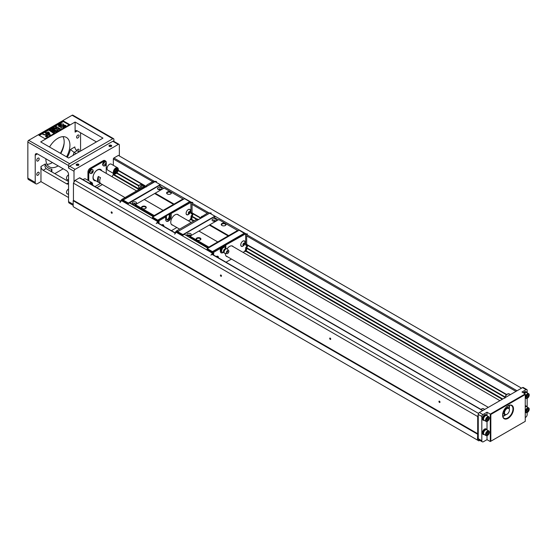 <?xml version="1.0" encoding="UTF-8"?>
<svg xmlns="http://www.w3.org/2000/svg" width="557" height="557" viewBox="0 0 557 557"><rect width="100%" height="100%" fill="white"/><g stroke="black" fill="none" stroke-linecap="round" stroke-linejoin="round"><path stroke-width="0.84" d="M157.923 222.897L157.833 220.078L189.735 201.662L184.548 198.661L152.639 217.084L152.367 217.871L157.561 220.864L152.367 217.557M183.344 199.357L182.975 198.94L174.056 204.085L154.212 215.545L153.843 216.388M129.454 202.936L159.03 185.634L163.674 188.315M135.379 204.085A0.968 0.557 0 0 0 135.414 203.932A0.968 0.557 0 0 0 135.135 203.535A0.968 0.557 0 0 0 134.084 203.416A0.968 0.557 0 0 0 133.485 203.932A0.968 0.557 0 0 0 133.527 204.085M160.507 189.582A0.968 0.557 0 0 0 160.548 189.422A0.968 0.557 0 0 0 160.263 189.025A0.968 0.557 0 0 0 159.211 188.907A0.968 0.557 0 0 0 158.613 189.422A0.968 0.557 0 0 0 158.654 189.582M145.419 208.534A2.012 1.163 0 0 0 145.885 207.796A2.012 1.163 0 0 0 145.293 206.974A2.012 1.163 0 0 0 143.107 206.724A2.012 1.163 0 0 0 141.868 207.796A2.012 1.163 0 0 0 142.327 208.534M170.546 194.024A2.012 1.163 0 0 0 171.013 193.286A2.012 1.163 0 0 0 170.421 192.464A2.012 1.163 0 0 0 168.235 192.214A2.012 1.163 0 0 0 166.996 193.286A2.012 1.163 0 0 0 167.462 194.024M135.95 202.114A2.124 1.225 180 0 1 135.95 203.848A2.124 1.225 180 0 1 132.949 203.848A2.124 1.225 180 0 1 132.949 202.114A2.124 1.225 180 0 1 135.95 202.114M161.084 187.612A2.124 1.225 180 0 1 161.084 189.345A2.124 1.225 180 0 1 158.077 189.345A2.124 1.225 180 0 1 158.077 187.612A2.124 1.225 180 0 1 161.084 187.612M145.565 206.501A2.395 1.386 180 0 1 145.565 208.457A2.395 1.386 180 0 1 142.181 208.457A2.395 1.386 180 0 1 142.181 206.501A2.395 1.386 180 0 1 145.565 206.501M170.7 191.991A2.395 1.386 180 0 1 170.7 193.947A2.395 1.386 180 0 1 167.309 193.947A2.395 1.386 180 0 1 167.309 191.991A2.395 1.386 180 0 1 170.7 191.991M182.975 198.94L164.127 188.057L135.365 204.663L134.996 205.825L129.537 202.671M154.212 215.545L135.365 204.663M153.843 216.186L134.996 205.303M163.117 210.407L144.27 199.524M163.403 210.553L144.555 199.671M173.784 204.558L154.937 193.683M174.056 204.085L155.208 193.209M191.267 202.637L190.94 202.288M191.267 202.288L192.854 202.449L191.601 202.832M155.361 181.812L191.323 202.261M159.824 185.397L160.507 185.098L160.235 184.625L128.333 203.047L128.061 203.834L129.537 202.887M122.867 200.617L121.503 200.68L157.777 221.623L156.252 223.58L157.833 222.236L157.777 221.623M157.833 221.595L157.534 221.233M157.923 220.864L157.534 221.038M129.537 202.985L153.3 216.701M160.235 184.625L155.048 181.631L122.986 200.144L122.867 200.84L128.061 203.834M155.041 181.317L156.573 181.505M121.503 200.68L119.971 202.637M159.908 185.446L159.225 185.746M139.891 188.997L138.832 187.688A1.817 1.051 -60 0 1 139.006 185.746A1.817 1.051 -60 0 1 140.601 184.618L142.578 184.931A2.548 1.469 -60 0 1 142.766 184.98L143.95 186.149M139.925 188.969A2.548 1.469 -60 0 1 140.461 186.296A2.548 1.469 -60 0 1 142.578 184.931M140.796 188.468A2.319 1.337 -60 0 1 141.875 186.261A2.319 1.337 -60 0 1 143.581 185.711L145.419 185.961L143.219 187.639M141.861 188.05L144.193 185.857M142.773 186.985L143.205 187.236M144.674 186.86A2.701 1.56 120 0 0 143.622 187.869M146.352 186.95L145.419 185.961M146.164 186.762A2.701 1.56 120 0 0 144.764 186.811M147.097 186.219L154.693 181.519L153.76 180.983L147.208 184.771L146.442 185.53L146.442 186.602M120.82 201.474L120.82 200.506L122.025 199.309L122.951 199.845L143.657 187.89L143.003 187.514L141.687 187.953L122.025 199.309M145.774 186.985A2.319 1.337 120 0 0 144.723 187.152A2.319 1.337 120 0 0 143.671 188.203L143.657 187.89M147.097 185.906L146.442 185.53M120.82 200.506L122.686 200.297L122.686 200.722M122.686 200.297L122.951 199.845M128.333 203.047L123.139 200.054L122.867 200.527L128.061 203.521M169.224 214.132L169.224 216.339L169.878 216.722L169.878 214.194L190.856 202.4L189.93 201.864L166.056 215.963M166.654 219.555A2.437 1.406 120 0 0 169.224 216.339M157.903 221.498L157.903 222.132M158.091 220.356L152.639 217.084M158.954 223.489L159.114 220.725L165.673 216.938L166.439 216.186L165.777 215.803L158.188 220.189L158.675 223.336M171.563 224.617A5.988 3.46 120 0 0 171.911 224.68M187.284 214.724A3.091 1.782 -60 0 1 186.609 214.668M189.693 209.341A3.091 1.782 -60 0 1 190.076 209.892M186.658 214.522A2.938 1.692 -60 0 1 186.546 214.466A2.938 1.692 -60 0 1 186.289 214.25M189.164 209.265A2.938 1.692 -60 0 1 189.484 209.383A2.938 1.692 -60 0 1 189.582 209.453M163.09 224.701A3.091 1.782 -60 0 1 163.473 225.251M162.56 224.624A2.938 1.692 -60 0 1 162.881 224.743A2.938 1.692 -60 0 1 162.978 224.805M192.207 212.934A2.332 1.351 120 0 0 192.144 212.955L201.07 218.052L191.782 212.69M192.061 204.391L192.061 213.477A1.643 0.947 -60 0 1 192.896 214.285A1.643 0.947 -60 0 1 192.061 216.053L191.782 218.26L190.849 219.876L192.061 218.233M169.224 213.818L169.878 214.194M165.673 216.938L165.673 219.465A3.899 2.256 120 0 0 166.48 221.247A3.899 2.256 120 0 0 169.488 220.203A3.899 2.256 120 0 0 171.187 216.276L171.187 213.756M190.856 202.4L191.016 213.213A1.079 0.627 120 0 0 191.566 213.742A1.107 0.641 -60 0 1 192.13 214.285A1.107 0.641 -60 0 1 191.566 215.468A1.079 0.627 120 0 0 191.016 216.638L191.016 218.079L189.93 219.966L188.426 220.837M176.841 227.528L171.389 230.675M172.844 225.216A5.988 3.46 -60 0 1 171.995 224.951A5.988 3.46 -60 0 1 171.995 218.038A5.988 3.46 -60 0 1 177.982 214.577A5.988 3.46 -60 0 1 178.637 215.183M190.383 211.604A3.091 1.782 120 0 0 189.833 209.404A3.091 1.782 120 0 0 186.741 211.194A3.091 1.782 120 0 0 186.741 214.758A3.091 1.782 120 0 0 188.287 214.605A3.091 1.782 120 0 0 188.914 214.139M163.869 226.33A3.091 1.782 120 0 0 163.229 224.763A3.091 1.782 120 0 0 161.558 225M159.114 220.725L158.188 220.189M189.93 219.966L190.849 219.876M191.016 202.497L191.782 202.936M158.954 221.895L158.675 222.368M191.016 218.079L191.782 218.26M166.348 221.164A3.899 2.256 120 0 0 169.3 219.952A3.899 2.256 120 0 0 170.915 216.123L170.915 213.596M166.439 216.186L166.439 218.706A2.437 1.406 120 0 0 166.94 219.82A2.437 1.406 120 0 0 168.813 219.173A2.437 1.406 120 0 0 169.878 216.722M163.765 226.274A3.446 3.446 0 0 0 163.577 225.481A2.938 1.692 120 0 0 163.09 224.861A2.938 1.692 120 0 0 161.6 225.021M189.199 211.792L188.524 213.039M189.826 212.844L189.088 213.596L188.482 213.366L189.345 211.646L189.958 211.876L189.826 212.844L189.115 212.44M189.088 213.596L188.496 213.247M190.181 210.121A2.938 1.692 120 0 0 189.693 209.502A2.938 1.692 120 0 0 186.755 211.2A2.938 1.692 120 0 0 186.755 214.591A2.938 1.692 120 0 0 187.535 214.703A3.446 3.446 0 0 0 190.181 210.121M188.343 212.955A1.253 0.724 -60 0 1 189.359 211.528A1.253 0.724 -60 0 1 190.09 212.28A1.253 0.724 -60 0 1 189.074 213.714A1.253 0.724 -60 0 1 188.343 212.955M244.446 233.467L239.176 230.201L207.274 248.624L207.002 249.411L212.189 252.405L212.558 252.182L213.31 254.876M237.971 230.897L237.602 230.48L228.683 235.625L208.84 247.085L208.471 247.928M207.928 248.241L184.165 234.212L213.665 217.174L218.309 219.855M190.007 235.625A0.968 0.557 0 0 0 190.048 235.472A0.968 0.557 0 0 0 189.763 235.075A0.968 0.557 0 0 0 188.712 234.957A0.968 0.557 0 0 0 188.113 235.472A0.968 0.557 0 0 0 188.155 235.625M215.134 221.122A0.968 0.557 0 0 0 215.176 220.962A0.968 0.557 0 0 0 214.891 220.565A0.968 0.557 0 0 0 213.839 220.447A0.968 0.557 0 0 0 213.247 220.962A0.968 0.557 0 0 0 213.282 221.122M200.047 240.074A2.012 1.163 0 0 0 200.513 239.336A2.012 1.163 0 0 0 199.921 238.514A2.012 1.163 0 0 0 197.735 238.264A2.012 1.163 0 0 0 196.496 239.336A2.012 1.163 0 0 0 196.962 240.074M225.181 225.564A2.012 1.163 0 0 0 225.641 224.826A2.012 1.163 0 0 0 225.056 224.005A2.012 1.163 0 0 0 222.863 223.754A2.012 1.163 0 0 0 221.623 224.826A2.012 1.163 0 0 0 222.09 225.564M190.585 233.655A2.124 1.225 180 0 1 190.585 235.388A2.124 1.225 180 0 1 187.577 235.388A2.124 1.225 180 0 1 187.577 233.655A2.124 1.225 180 0 1 190.585 233.655M215.712 219.152A2.124 1.225 180 0 1 215.712 220.885A2.124 1.225 180 0 1 212.704 220.885A2.124 1.225 180 0 1 212.704 219.152A2.124 1.225 180 0 1 215.712 219.152M200.2 238.041A2.395 1.386 180 0 1 200.2 239.997A2.395 1.386 180 0 1 196.809 239.997A2.395 1.386 180 0 1 196.809 238.041A2.395 1.386 180 0 1 200.2 238.041M225.327 223.531A2.395 1.386 180 0 1 225.327 225.488A2.395 1.386 180 0 1 221.937 225.488A2.395 1.386 180 0 1 221.937 223.531A2.395 1.386 180 0 1 225.327 223.531M237.602 230.48L218.755 219.597L189.993 236.203L189.624 237.366L184.165 234.212M208.84 247.085L189.993 236.203M208.471 247.726L189.624 236.843M217.745 241.947L198.898 231.064M218.031 242.093L199.183 231.211M228.412 236.098L209.564 225.223M228.683 235.625L209.843 224.75M245.024 233.675L247.538 234.024L246.291 234.406M209.975 213.345L246.006 233.829M214.459 216.938L215.141 216.638L214.863 216.165L182.961 234.588L182.689 235.374L184.165 234.427M177.502 232.22L176.186 232.255L212.461 253.198L210.936 255.155L212.516 253.609M212.551 252.418L212.147 252.704L212.461 253.198M212.551 252.405L212.189 252.405M209.676 213.108L177.774 231.594L177.502 232.38L182.689 235.374M209.731 212.885L211.256 213.073M176.186 232.255L174.654 234.205M214.536 216.986L213.853 217.286M182.961 234.588L177.613 231.684L177.502 232.067L182.689 235.061M209.676 213.171L214.863 216.165M175.448 233.014L175.448 232.046L177.321 231.837L198.285 219.75M177.321 231.837L177.321 232.325M209.585 213.227L201.725 217.759M175.448 232.046L176.653 230.849L196.322 219.493L197.631 219.054L198.285 219.43M176.653 230.849L177.579 231.385M209.321 213.059L208.395 212.523L201.836 216.624M201.836 216.311L201.07 217.07L201.07 218.142M201.725 217.446L201.07 217.07M243.834 243.332L243.151 244.579M227.138 252.293A0.641 0.369 -60 0 1 227.82 251.444A0.641 0.369 -60 0 1 227.138 252.293M243.715 245.136L243.11 244.906L243.235 243.931L243.973 243.186L244.586 243.416L243.715 245.136L243.124 244.788M244.453 244.384L243.743 243.98M226.309 252.774A1.817 1.051 120 0 0 226.908 253.679A1.817 1.051 120 0 0 228.502 252.551A1.817 1.051 120 0 0 228.676 250.608A1.817 1.051 120 0 0 227.235 250.81A1.817 1.051 120 0 0 226.309 252.774M242.97 244.495A1.253 0.724 -60 0 1 244.412 243.04A1.253 0.724 -60 0 1 244.161 244.941A1.253 0.724 -60 0 1 242.97 244.495M228.676 250.608L227.423 249.056A2.548 1.469 120 0 0 227.277 248.916A2.548 1.469 120 0 0 225.286 249.452A2.548 1.469 120 0 0 224.095 252.091A2.548 1.469 120 0 0 224.743 253.317A2.548 1.469 120 0 0 224.931 253.365L226.908 253.679M218.4 257.814A3.446 3.446 0 0 0 218.212 257.021A2.938 1.692 120 0 0 217.717 256.401A2.938 1.692 120 0 0 216.227 256.561M240.805 244.377A2.938 1.692 120 0 0 241.383 246.131A2.938 1.692 120 0 0 242.17 246.243A3.446 3.446 0 0 0 244.808 241.661A2.938 1.692 120 0 0 244.321 241.042A2.938 1.692 120 0 0 242.218 241.668A2.938 1.692 120 0 0 240.805 244.377M225.815 248.123L226.246 248.575A2.319 1.337 120 0 0 225.676 248.471A2.319 1.337 120 0 0 223.441 251.527A2.319 1.337 120 0 0 223.552 252.147L224.743 253.317M217.195 256.164A2.938 1.692 -60 0 1 217.508 256.283A2.938 1.692 -60 0 1 217.613 256.345M243.792 240.805A2.938 1.692 -60 0 1 244.112 240.923A2.938 1.692 -60 0 1 244.21 240.993M241.285 246.062A2.938 1.692 -60 0 1 241.174 246.006A2.938 1.692 -60 0 1 240.916 245.79M225.843 248.471L224.736 246.897L222.528 248.171L221.421 251.019L222.528 252.586L223.928 252.586M217.717 256.241A3.091 1.782 -60 0 1 218.1 256.791M241.912 246.264A3.091 1.782 -60 0 1 241.244 246.208M244.321 240.882A3.091 1.782 -60 0 1 244.704 241.432M222.528 252.586L221.108 251.284L221.15 249.049L222.744 247.071L224.736 246.897M221.421 251.019L220.99 250.761L221.108 251.284M222.828 247.023A2.701 1.56 -60 0 1 223.496 246.793A2.701 1.56 -60 0 1 223.51 246.793L223.517 246.793M222.528 248.171L222.09 247.921M221.15 249.049A2.701 1.56 -60 0 1 222.744 247.071M221.018 251.11L221.011 251.103A2.701 1.56 -60 0 1 221.011 251.103A2.701 1.56 -60 0 1 221.066 249.285A2.701 1.56 -60 0 1 221.108 249.16M218.497 257.87A3.091 1.782 120 0 0 217.864 256.304A3.091 1.782 120 0 0 216.186 256.54M245.01 243.144A3.091 1.782 120 0 0 244.46 240.944A3.091 1.782 120 0 0 241.369 242.734A3.091 1.782 120 0 0 241.369 246.298A3.091 1.782 120 0 0 242.915 246.145A3.091 1.782 120 0 0 243.548 245.679M246.688 235.931L246.688 245.017A1.643 0.947 -60 0 1 247.524 245.825A1.643 0.947 -60 0 1 246.688 247.593L246.417 249.801L245.484 251.416L246.688 249.773M246.417 234.476L245.651 234.037L245.651 244.753A1.079 0.627 120 0 0 246.201 245.282A1.107 0.641 -60 0 1 246.758 245.825A1.107 0.641 -60 0 1 246.201 247.009A1.079 0.627 120 0 0 245.651 248.178L245.651 249.62L246.417 249.801M220.976 252.704A3.899 2.256 120 0 0 222.515 252.579M225.543 247.726A3.899 2.256 120 0 0 225.543 247.663L225.543 245.136L245.484 233.94L244.558 233.404L223.851 245.358L224.506 245.734L224.506 246.765M213.582 255.029L213.749 252.265L220.3 248.478L220.3 251.005A3.899 2.256 120 0 0 221.108 252.787A3.899 2.256 120 0 0 223.301 252.446M225.808 248.109A3.899 2.256 120 0 0 225.822 247.816L225.822 245.296M220.3 248.478L221.066 247.726L221.066 249.285M245.651 249.62L244.558 251.506L245.484 251.416M213.582 253.435L213.31 253.908M246.835 244.474A2.332 1.351 120 0 0 246.772 244.495L506.689 394.502L246.417 244.231M225.543 245.136L224.506 245.734M223.246 246.842A2.319 1.337 120 0 0 222.132 246.981A2.319 1.337 120 0 0 221.066 248.053M213.749 252.265L212.816 251.729L220.412 247.343L221.066 247.726M212.816 251.729L212.551 253.003M212.551 254.438L212.551 253.769M244.558 251.506L243.061 252.377M231.468 259.068L226.017 262.215M223.851 245.358L223.851 246.723M223.851 245.672L220.683 247.503M244.641 233.453L244.363 233.202L212.461 251.618L207.274 248.624M212.725 251.896L212.461 251.618L212.189 252.091L207.002 249.097M227.472 256.756A5.988 3.46 -60 0 1 226.622 256.492A5.988 3.46 -60 0 1 225.39 253.442M227.117 248.798A5.988 3.46 -60 0 1 232.61 246.117A5.988 3.46 -60 0 1 233.265 246.723M226.191 256.157A5.988 3.46 120 0 0 226.546 256.22M96.911 187.674L102.363 184.527M476.841 387.345L479.215 388.716M112.006 176.715L113.182 174.675A0.773 0.446 120 0 0 113.343 174.139L113.343 173.366M258.323 261.184L260.697 262.556M312.95 292.724L315.325 294.096M367.585 324.265L369.952 325.636M422.213 355.805L424.58 357.176M505.004 397.419L246.417 248.13M196.844 219.507L191.789 216.589M138.86 186.031L116.608 173.185M477.453 434.133L73.19 200.736L73.19 206.675L477.453 440.072L477.697 433.708L73.44 200.311L73.44 183.149L74.993 180.454L79.477 177.871A0.773 0.446 -60 0 1 79.86 177.829L120.862 201.502M74.993 180.454L478.54 413.44M73.44 183.149L477.697 416.545L478.268 414.422A1.546 0.891 -60 0 1 479.361 412.528L522.522 387.609A1.546 0.891 -60 0 1 523.295 387.533L526.845 389.58A1.546 0.891 120 0 0 526.073 389.656L522.522 387.609M111.679 211.945L111.679 211.945A0.773 0.446 60 0 1 111.679 213.206A0.773 0.446 60 0 1 111.679 211.945M330.197 338.106L330.197 338.106A0.773 0.446 60 0 1 330.197 339.366A0.773 0.446 60 0 1 330.197 338.106M220.941 275.026L220.941 275.026A0.773 0.446 60 0 1 220.941 276.286A0.773 0.446 60 0 1 220.941 275.026M477.697 433.708L477.697 416.545M439.459 401.186L439.459 401.186A0.773 0.446 60 0 1 439.459 402.446A0.773 0.446 60 0 1 439.459 401.186M505.115 396.988L246.577 247.719M197.275 219.256L191.942 216.179M139.062 185.648L116.935 172.872M506.424 394.753L247.761 245.414M200.792 218.302L193.133 213.874M144.493 185.794L118.209 170.623M146.442 186.511L118.3 170.261L146.442 186.511M113.343 165.338L113.343 158.947A0.773 0.446 -60 0 1 113.893 158L118.376 155.41L521.54 388.173M73.19 200.736L73.44 200.311M479.779 440.357L478.867 440.886L477.453 440.072M74.011 182.153L74.011 171.243A1.546 0.891 -60 0 1 75.104 169.349L118.265 144.437A1.546 0.891 -60 0 1 119.038 144.36A1.546 0.891 -60 0 1 119.351 145.064L119.351 155.974M89.378 183.323A3.474 2.005 -60 0 1 91.863 182.585L85.583 178.957A3.474 2.005 120 0 0 83.097 179.695M115.947 173.526A3.474 2.005 -60 0 1 114.067 173.784C115.097 174.376 116.302 173.728 117.694 171.841L118.369 169.634L117.541 167.761L111.261 164.134A3.474 2.005 120 0 0 109.52 164.308A3.474 2.005 120 0 0 107.062 168.562A3.474 2.005 120 0 0 107.78 170.157L114.067 173.784A3.474 2.005 -60 0 1 113.343 172.19A3.474 2.005 -60 0 1 114.86 168.694A3.474 2.005 -60 0 1 117.541 167.761A3.474 2.005 -60 0 1 118.258 169.516M106.241 162.783L106.241 162.414A3.091 1.782 120 0 0 105.6 161.001A3.091 1.782 120 0 0 104.062 161.154L103.24 160.681L90.13 168.249L90.944 168.722A3.091 1.782 120 0 0 88.765 172.503L88.765 180.795M103.24 160.681A3.091 1.782 -60 0 1 104.786 160.527L105.6 161.001M87.943 180.322L87.943 172.029A3.091 1.782 -60 0 1 90.13 168.249M74.011 171.243L68.546 168.089L68.546 165.568L27.85 142.07L27.85 178.149A3.091 1.782 120 0 0 28.491 179.57L35.864 183.824A3.091 1.782 120 0 0 37.41 183.671L40.96 181.624L68.546 197.547M35.223 155.159A3.091 1.782 60 0 1 35.864 153.746A3.091 1.782 60 0 1 37.41 153.899L35.223 155.159L35.223 182.411A3.091 1.782 120 0 0 35.864 183.824M37.41 153.899L66.367 170.616A3.091 1.782 60 0 1 68.546 174.397L68.546 201.648L73.19 204.328M113.893 141.387L113.893 139.389A1.546 0.891 120 0 0 113.572 138.679A1.546 0.891 120 0 0 112.799 138.756L69.639 163.674A1.546 0.891 120 0 0 68.546 165.568M80.57 151.058L80.57 132.768M118.265 144.437L112.799 141.283L69.639 166.195L75.104 169.349M109.388 146.407L109.388 146.407A1.351 0.78 180 0 1 109.388 145.3A1.351 0.78 180 0 1 111.296 145.3A1.351 0.78 180 0 1 111.296 146.407A1.351 0.78 180 0 1 109.388 146.407L109.388 146.407M76.608 165.332L76.608 165.332A1.351 0.78 180 0 1 76.608 164.224A1.351 0.78 180 0 1 78.516 164.224A1.351 0.78 180 0 1 78.516 165.332A1.351 0.78 180 0 1 76.608 165.332L76.608 165.332M75.104 122.039L102.968 138.129L68.546 158L40.689 141.91L75.104 122.039L75.104 132.134A3.091 1.782 -120 0 1 75.745 130.721A3.091 1.782 -120 0 1 77.291 130.874L96.41 141.91M68.546 181.568L46.064 168.583L43.147 170.268A3.091 1.782 60 0 1 40.96 166.48L40.96 181.624M54.802 173.631L63.199 168.785M66.534 156.83A16.995 9.81 120 0 0 66.394 137.44A16.995 9.81 120 0 0 57.893 138.282A16.995 9.81 120 0 0 49.538 147.02M45.883 158.787A16.995 9.81 120 0 0 49.399 166.884A16.995 9.81 120 0 0 57.893 166.042A16.995 9.81 120 0 0 58.165 165.882M77.834 135.128A1.741 1.003 120 0 0 76.699 136.66A1.741 1.003 120 0 0 76.963 138.052A1.741 1.003 120 0 0 78.704 137.05A1.741 1.003 120 0 0 78.704 135.045A1.741 1.003 120 0 0 77.834 135.128M78.495 151.567A1.741 1.003 120 0 0 78.704 149.241A1.741 1.003 120 0 0 77.834 149.325A1.741 1.003 120 0 0 76.803 150.578M37.96 158.153A1.741 1.003 120 0 0 36.818 159.685A1.741 1.003 120 0 0 37.089 161.077A1.741 1.003 120 0 0 38.823 160.075A1.741 1.003 120 0 0 38.823 158.07A1.741 1.003 120 0 0 37.96 158.153M37.96 172.35A1.741 1.003 120 0 0 36.818 173.881A1.741 1.003 120 0 0 37.089 175.274A1.741 1.003 120 0 0 38.823 174.271A1.741 1.003 120 0 0 38.823 172.259A1.741 1.003 120 0 0 37.96 172.35M47.032 164.364A16.995 9.81 120 0 0 52.163 162.728A16.995 9.81 120 0 0 52.428 162.567M60.797 153.523A16.995 9.81 120 0 0 63.025 136.653M69.639 124.566L63.359 120.939L38.774 135.128L45.061 138.756L69.639 124.566M113.572 138.679L72.87 115.181A1.546 0.891 120 0 0 72.097 115.257L28.943 140.176A1.546 0.891 120 0 0 27.85 142.07L27.85 141.757A1.156 0.668 -60 0 1 28.672 140.336L69.639 163.674M67.3 157.276A18.541 10.708 120 0 0 70.405 149.485L74.833 146.93A3.091 1.782 -120 0 0 77.019 150.71L79.094 151.908M76.177 153.593L74.102 152.395A21.632 12.491 -60 0 1 72.995 155.431M68.546 183.629A3.091 1.782 60 0 1 68.184 183.984A3.091 1.782 60 0 1 66.638 183.831L68.546 182.724M43.147 170.268L66.638 183.831M60.428 153.307A20.087 11.6 120 0 0 64.125 143.219M68.546 168.089A1.546 0.891 -60 0 1 69.639 166.195M112.799 141.283A1.546 0.891 -60 0 1 113.572 141.206L119.038 144.36M73.19 205.373L69.186 203.061A3.091 1.782 -60 0 1 68.546 201.648M63.971 144.611A19.314 11.154 -60 0 1 60.588 153.398M78.356 165.408A0.968 0.557 0 0 0 78.53 165.095A0.968 0.557 0 0 0 78.245 164.698A0.968 0.557 0 0 0 77.193 164.58A0.968 0.557 0 0 0 76.594 165.095A0.968 0.557 0 0 0 76.769 165.408M111.135 146.484A0.968 0.557 0 0 0 111.309 146.171A0.968 0.557 0 0 0 111.024 145.774A0.968 0.557 0 0 0 109.973 145.655A0.968 0.557 0 0 0 109.374 146.171A0.968 0.557 0 0 0 109.541 146.484M70.405 149.485L74.102 152.395L77.019 150.71M46.064 168.583L44.908 166.439L45.389 163.925A18.541 10.708 120 0 0 51.885 169.091L51.885 171.946M50.979 171.424L51.885 169.091M56.884 130.923L55.832 131.529L52.212 130.178L54.572 132.26L53.507 132.872L49.141 130.345L49.796 129.969L53.235 131.953L50.492 129.565L51.167 129.175L55.303 130.763L51.864 128.778L52.518 128.395L56.884 130.923L55.832 131.842L52.831 130.721M54.572 132.26L53.507 133.186L49.141 130.345M52.156 131.327L50.492 129.565M53.667 130.136L51.864 128.778M48.034 135.831L46.684 136.827L45.542 136.549L46.099 135.811L47.122 135.65L46.287 134.843L42.805 134.251L48.055 135.678L46.684 136.507L45.542 136.235M47.066 135.79L46.315 135.177M46.287 135.156L42.833 134.411M69.096 124.879L63.359 121.565L39.324 135.448M65.83 125.68L62.621 125.819L62.857 123.647L63.728 124.865L65.83 125.68M59.78 123.731L60.365 123.995L59.703 124.065M60.365 124.308L59.884 123.926M62.857 128.242L62.621 126.07L65.83 126.209L63.728 127.031L62.857 128.242L62.621 126.07M61.632 125.819L58.422 125.367L60.525 124.865L61.395 123.647L61.632 125.819M59.063 124.719L58.75 124.315L58.868 125.172L58.75 124.427M61.395 128.242L60.525 127.031L58.422 126.209L61.632 126.07L61.395 128.242L60.525 127.031M59.864 124.267L59.258 124.197L59.188 124.677L58.805 124.281L59.696 124.281L59.474 123.884L59.864 124.267L59.188 124.991L58.861 124.573L59.174 124.984M45.263 132.58L45.918 132.211L46.795 132.712L48.229 131.891L48.96 132.315L50.221 134.794L49.657 135.435L45.709 133.659L46.147 133.088L45.263 132.58L45.869 133.248M60.393 128.897L59.69 129.301L57.747 128.18L58.262 130.122L57.315 130.672L56.925 128.932L52.873 128.194L53.785 127.664L56.8 128.291L56.64 127.539L55.317 126.78L56.027 126.369L60.393 128.897L59.69 129.614L57.844 128.556M58.262 130.122L57.315 130.986L56.925 129.245L52.873 128.194M56.73 128.277L55.317 126.78M61.632 125.499L58.422 125.367M65.83 126.209L63.728 127.031M63.728 126.711L62.857 127.922M59.139 124.705L58.868 125.172M58.464 124.462L58.861 124.845L58.478 124.789M60.525 126.711L58.422 126.209M61.632 126.07L61.395 127.922M65.83 125.367L62.621 125.506M63.359 120.939L63.359 121.565M50.221 134.794L49.657 135.435M49.657 135.114L46.879 133.833M46.879 133.513L46.447 134.084M46.447 133.764L45.709 133.339M48.334 132.677L47.533 133.137L49.023 134L48.334 132.677L47.805 133.297M48.786 133.868L48.334 132.991M45.674 134.78L43.759 134.376L45.66 134.85M45.66 135.017L43.759 134.697M116.448 170.72L117.833 168.646L117.381 170.247L117.833 171.326L116.448 170.72M116.058 169.516L114.902 169.627L116.114 170.533L117.221 168.291L116.114 169.544L114.902 169.627M114.819 171.66L114.394 173.311L115.731 171.201L114.338 170.602L114.874 171.695L114.394 173.311M114.902 173.603L116.058 171.389L117.276 172.294L116.114 172.44L114.902 173.603M116.504 170.755L117.833 168.646M114.958 169.662L116.114 170.533M117.276 168.318L116.114 169.544M115.731 171.201L114.338 170.602M114.394 170.63L114.874 171.695M114.958 173.631L116.114 171.424M91.808 184.729L92.19 183.434L91.439 184.513M90.638 184.047L91.578 183.079L91.021 184.276M92.19 183.434L91.494 184.541M90.687 184.082L91.633 183.114M68.546 178.804A2.625 1.518 120 0 0 68.546 179.834M68.546 178.581A2.701 1.56 120 0 0 68.441 179.382A2.701 1.56 120 0 0 68.546 180.057M68.546 180.357L67.035 179.486A2.701 1.56 -60 0 1 66.471 178.247A2.701 1.56 -60 0 1 68.546 174.849M68.546 192.994A2.625 1.518 120 0 0 68.546 194.031M68.546 192.778A2.701 1.56 120 0 0 68.441 193.578A2.701 1.56 120 0 0 68.546 194.247M68.546 194.553L67.035 193.676A2.701 1.56 -60 0 1 66.471 192.437A2.701 1.56 -60 0 1 68.546 189.039M94.996 186.567L100.448 183.42M103.08 165.443A2.047 1.184 -60 0 1 103.045 165.429A2.047 1.184 -60 0 1 102.62 164.489A2.047 1.184 -60 0 1 103.518 162.428A2.047 1.184 -60 0 1 105.092 161.885A2.047 1.184 -60 0 1 105.127 161.899L105.092 161.885M95.936 180.816A6.371 3.683 -60 0 1 94.314 180.552A6.371 3.683 -60 0 1 93.339 175.441A6.371 3.683 -60 0 1 97.503 169.822A6.371 3.683 -60 0 1 100.692 169.509A6.371 3.683 -60 0 1 101.729 170.776M106.241 173.387L106.241 164.071M104.062 161.154L90.944 168.722M89.914 173.011L89.942 173.032A2.047 1.184 -60 0 1 89.914 173.011A2.047 1.184 -60 0 1 89.489 172.071A2.047 1.184 -60 0 1 90.38 170.01A2.047 1.184 -60 0 1 91.961 169.467A2.047 1.184 -60 0 1 91.989 169.481L91.989 169.481M93.931 180.266A6.371 3.683 120 0 0 94.432 180.364M100.587 169.704A6.371 3.683 120 0 0 100.253 169.321M103.511 165.868A2.2 1.274 -60 0 1 103.407 165.812A2.2 1.274 -60 0 1 102.948 164.809A2.2 1.274 -60 0 1 103.908 162.588A2.2 1.274 -60 0 1 105.607 162.003A2.2 1.274 -60 0 1 105.705 162.066M106.269 163.131A2.2 1.274 120 0 0 106.206 162.644A2.2 1.274 120 0 0 105.816 162.122A2.2 1.274 120 0 0 104.117 162.714A2.2 1.274 120 0 0 103.156 164.928A2.2 1.274 120 0 0 103.616 165.937A2.2 1.274 120 0 0 104.263 166.007A2.646 2.646 0 0 0 106.206 162.644M104.695 164.837A1.003 0.578 -60 0 1 105.405 163.605A1.003 0.578 -60 0 1 106.115 164.016A1.003 0.578 -60 0 1 105.405 165.248A1.003 0.578 -60 0 1 104.695 164.837M104.779 164.795L105.726 163.612L105.726 164.879L105.092 165.241L104.779 164.795M105.726 164.879L104.793 164.761M106.039 164.064L105.496 163.751M105.461 163.765L105.155 164.552M93.068 185.39A2.646 2.646 0 0 1 93.096 185.467A2.2 1.274 120 0 0 93.068 185.39A2.2 1.274 120 0 0 92.685 184.868A2.2 1.274 120 0 0 92.664 184.854L92.664 184.854M90.38 173.45A2.2 1.274 -60 0 1 90.269 173.394A2.2 1.274 -60 0 1 89.816 172.392A2.2 1.274 -60 0 1 90.777 170.17A2.2 1.274 -60 0 1 92.476 169.586A2.2 1.274 -60 0 1 92.573 169.648M93.137 170.714A2.2 1.274 120 0 0 93.068 170.226A2.2 1.274 120 0 0 92.685 169.704A2.2 1.274 120 0 0 90.986 170.296A2.2 1.274 120 0 0 90.025 172.51A2.2 1.274 120 0 0 90.478 173.519A2.2 1.274 120 0 0 91.125 173.589A2.646 2.646 0 0 0 93.068 170.226M91.564 172.419A1.003 0.578 -60 0 1 92.274 171.194A1.003 0.578 -60 0 1 92.984 171.598A1.003 0.578 -60 0 1 92.274 172.83A1.003 0.578 -60 0 1 91.564 172.419M91.64 172.378L92.587 171.201L92.587 172.461L91.961 172.823L91.64 172.378M92.587 172.461L91.654 172.343M92.908 171.647L92.358 171.333M92.323 171.354L92.023 172.134M101.2 170.477A6.183 3.572 120 0 0 100.323 169.516A6.183 3.572 120 0 0 99.188 169.231M93.325 179.389A6.183 3.572 120 0 0 94.14 180.224A6.183 3.572 120 0 0 95.407 180.51M136.583 190.905L100.128 169.85A5.793 3.342 120 0 0 97.231 170.143A5.793 3.342 120 0 0 93.444 175.246A5.793 3.342 120 0 0 94.335 179.89L124.998 197.596M100.511 177.711L98.324 176.451A5.793 3.342 120 0 0 98.324 182.125L100.511 183.385A5.793 3.342 120 0 1 100.511 177.711M98.324 182.125L98.324 176.451M111.734 211.987A0.62 0.355 -120 0 0 112.096 213.053A0.62 0.355 -120 0 0 112.222 212.823M330.252 338.148A0.62 0.355 -120 0 0 330.614 339.213A0.62 0.355 -120 0 0 330.74 338.983M220.997 275.067A0.62 0.355 -120 0 0 221.359 276.133A0.62 0.355 -120 0 0 221.484 275.903M439.515 401.228A0.62 0.355 -120 0 0 439.877 402.293A0.62 0.355 -120 0 0 440.002 402.063M487.013 415.647L487.013 412.208L482.912 414.575A1.546 0.891 120 0 0 481.819 416.469L481.819 440.754A2.319 1.337 120 0 0 482.299 441.819L478.748 439.765A2.319 1.337 -60 0 1 478.268 438.707L478.268 415.55M487.013 435.678L487.013 439.654L490.292 441.541L490.292 414.102L525.251 393.917L521.972 392.024L526.073 389.656M487.013 439.654L483.462 441.701A2.319 1.337 120 0 1 482.299 441.819M525.251 417.576L525.523 417.416A2.319 1.337 120 0 0 527.166 414.575L527.166 412.549M483.211 420.18A3.091 1.782 -60 0 1 483.01 420.089A3.091 1.782 -60 0 1 482.369 418.676A3.091 1.782 -60 0 1 483.72 415.564A3.091 1.782 -60 0 1 486.101 414.735A3.091 1.782 -60 0 1 486.275 414.868M483.211 434.376A3.091 1.782 -60 0 1 483.01 434.286A3.091 1.782 -60 0 1 482.369 432.873A3.091 1.782 -60 0 1 483.72 429.76A3.091 1.782 -60 0 1 486.101 428.932A3.091 1.782 -60 0 1 486.275 429.064M487.013 421.489L487.013 429.844M487.013 412.208L490.835 414.422L490.835 441.228L525.251 421.357L525.251 393.917M527.166 392.845L527.166 390.29A1.546 0.891 120 0 0 526.845 389.58M527.166 407.042L527.166 398.359M523.35 392.824A3.091 1.782 -60 0 1 525.975 391.717A3.091 1.782 -60 0 1 526.156 391.843M525.251 405.774A3.091 1.782 -60 0 1 525.975 405.907A3.091 1.782 -60 0 1 526.156 406.039M508.047 418.363A7.728 4.463 -60 0 1 502.581 415.209A7.728 4.463 -60 0 1 508.047 405.747A7.728 4.463 -60 0 1 513.505 408.901A7.728 4.463 -60 0 1 508.047 418.363M525.251 394.551L490.835 414.422M502.581 415.049A7.338 4.24 120 0 0 504.099 418.251A7.338 4.24 120 0 0 507.768 417.889A7.338 4.24 120 0 0 512.565 411.421A7.338 4.24 120 0 0 511.437 405.538A7.338 4.24 120 0 0 507.907 405.83M502.783 416.434A7.338 4.24 120 0 0 505.652 414.777M509.209 408.615A7.338 4.24 120 0 0 509.209 405.308M490.292 441.541L490.835 441.228M484.332 434.599A3.091 1.782 -60 0 1 483.392 434.509A3.091 1.782 -60 0 1 482.752 433.088A3.091 1.782 -60 0 1 484.103 429.983A3.091 1.782 -60 0 1 486.484 429.155A3.091 1.782 -60 0 1 487.034 429.92M483.845 434.237L483.622 434.105A2.625 1.518 -60 0 1 483.622 431.069A2.625 1.518 -60 0 1 486.247 429.551L486.477 429.684M486.094 435.623L484.13 434.488A2.701 1.56 -60 0 1 483.573 433.249A2.701 1.56 -60 0 1 484.75 430.526A2.701 1.56 -60 0 1 486.832 429.802L488.802 430.937A2.701 1.56 120 0 0 486.721 431.661A2.701 1.56 120 0 0 485.537 434.383A2.701 1.56 120 0 0 486.094 435.623A2.701 1.56 120 0 0 488.802 434.063A2.701 1.56 120 0 0 488.802 430.937M486.066 434.335A2.27 1.309 120 0 0 488.468 434.544A2.27 1.309 120 0 0 488.468 431.341A2.27 1.309 120 0 0 486.066 434.335M486.721 433.952L487.194 432.733L488.141 432.183L488.614 432.859L488.141 434.077L487.194 434.627L486.721 433.952M488.614 432.859L487.793 432.385M488.141 434.077L486.881 433.548M487.361 432.636L487.048 433.45M484.332 420.41A3.091 1.782 -60 0 1 483.392 420.312A3.091 1.782 -60 0 1 482.752 418.899A3.091 1.782 -60 0 1 484.103 415.787A3.091 1.782 -60 0 1 486.484 414.958A3.091 1.782 -60 0 1 487.034 415.724M483.845 420.041L483.622 419.908A2.625 1.518 -60 0 1 483.622 416.88A2.625 1.518 -60 0 1 486.247 415.362L486.477 415.494M486.094 421.426L484.13 420.291A2.701 1.56 -60 0 1 483.573 419.052A2.701 1.56 -60 0 1 484.75 416.337A2.701 1.56 -60 0 1 486.832 415.613L488.802 416.747A2.701 1.56 120 0 0 486.721 417.472A2.701 1.56 120 0 0 485.537 420.194A2.701 1.56 120 0 0 486.094 421.426A2.701 1.56 120 0 0 488.802 419.867A2.701 1.56 120 0 0 488.802 416.747M486.066 420.138A2.27 1.309 120 0 0 488.468 420.354A2.27 1.309 120 0 0 488.468 417.144A2.27 1.309 120 0 0 486.066 420.138M486.721 419.762L487.194 418.537L488.141 417.994L488.614 418.669L488.141 419.887L487.194 420.431L486.721 419.762M488.614 418.669L487.793 418.196M488.141 419.887L486.881 419.351M487.361 418.439L487.048 419.254M525.251 406.081A3.091 1.782 -60 0 1 526.358 406.13A3.091 1.782 -60 0 1 526.915 406.895M525.251 406.471A2.625 1.518 -60 0 1 526.128 406.526L526.351 406.659M525.251 406.979A2.701 1.56 -60 0 1 526.713 406.777L528.684 407.912A2.701 1.56 120 0 0 526.595 408.636A2.701 1.56 120 0 0 525.418 411.358A2.701 1.56 120 0 0 525.975 412.598A2.701 1.56 120 0 0 528.684 411.038A2.701 1.56 120 0 0 528.684 407.912M525.947 411.31A2.27 1.309 120 0 0 528.349 411.519A2.27 1.309 120 0 0 528.349 408.316A2.27 1.309 120 0 0 525.947 411.31M526.602 410.927L527.075 409.708L528.022 409.165L528.496 409.834L528.022 411.052L527.075 411.602L526.602 410.927M528.496 409.834L527.674 409.36M528.022 411.052L526.762 410.523M527.242 409.611L526.929 410.425M523.733 393.04A3.091 1.782 -60 0 1 526.358 391.933A3.091 1.782 -60 0 1 526.915 392.699M523.977 393.179A2.625 1.518 -60 0 1 526.128 392.337L526.351 392.469M524.485 393.472A2.701 1.56 -60 0 1 526.713 392.588L528.684 393.722A2.701 1.56 120 0 0 526.595 394.447A2.701 1.56 120 0 0 525.418 397.169A2.701 1.56 120 0 0 525.975 398.401A2.701 1.56 120 0 0 528.684 396.842A2.701 1.56 120 0 0 528.684 393.722M525.947 397.113A2.27 1.309 120 0 0 528.349 397.329A2.27 1.309 120 0 0 528.349 394.126A2.27 1.309 120 0 0 525.947 397.113M526.602 396.737L527.075 395.519L528.022 394.969L528.496 395.644L528.022 396.863L527.075 397.406L526.602 396.737M528.496 395.644L527.674 395.171M528.022 396.863L526.762 396.326M527.242 395.421L526.929 396.229M502.644 415.801A6.183 3.572 120 0 0 505.401 414.791M509.091 408.392A6.183 3.572 120 0 0 508.59 405.503M503.34 413.795L503.013 413.99A4.247 2.451 -60 0 1 502.693 413.872M506.821 414.331A3.864 2.228 -60 0 1 506.675 414.422A3.864 2.228 -60 0 1 504.746 414.61A3.864 2.228 -60 0 1 504.746 410.147A3.864 2.228 -60 0 1 508.611 407.919L506.752 406.847A3.864 2.228 120 0 0 506.626 406.784M508.611 407.919A3.864 2.228 -60 0 1 509.411 409.687A3.864 2.228 -60 0 1 509.404 409.855M506.675 414.422L506.954 414.262A3.474 2.005 120 0 0 509.411 410.001A3.474 2.005 120 0 0 506.954 408.58A3.474 2.005 120 0 0 504.496 412.841A3.474 2.005 120 0 0 506.954 414.262L506.675 414.422M191.016 213.213L191.782 213.213M191.566 213.742L192.061 213.477M191.566 215.468L192.061 216.053M191.016 216.638L191.782 216.638M245.651 244.753L246.417 244.753M246.201 245.282L246.688 245.017M246.201 247.009L246.688 247.593M245.651 248.178L246.417 248.178M245.95 233.863L245.95 234.212M212.516 253.163L212.516 253.811M113.182 174.675L138.937 189.547M191.162 219.695L193.564 221.087M245.79 251.235L502.261 399.306M113.343 174.139L139.487 189.227M191.476 219.242L194.115 220.767M246.103 250.782L502.804 398.993M79.477 177.871L120.723 201.683M157.227 222.758L175.406 233.251M211.911 254.326L482.641 410.634M113.343 158.947L152.639 181.631M191.782 204.231L207.274 213.171M246.417 235.771L515.963 391.397M113.893 158L153.732 181.004M192.061 203.124L208.367 212.544M246.688 234.664L517.056 390.763M27.85 178.149L35.223 182.411M77.291 130.874L75.104 132.134M40.96 166.48L45.389 163.925M112.799 138.756L72.097 115.257M113.893 172.19A3.091 1.782 120 0 0 117.172 172.482A3.091 1.782 120 0 0 117.172 168.117A3.091 1.782 120 0 0 113.893 172.19M92.601 185.182L91.863 182.585A3.474 2.005 -60 0 1 92.587 184.179M92.525 185.14A3.091 1.782 120 0 0 92.587 184.492A3.091 1.782 120 0 0 89.872 183.608M88.765 172.503L87.943 172.029M482.912 414.575L479.361 412.528M481.819 440.754L478.268 438.707M481.819 416.469L478.268 414.422M510.428 394.593L509.237 393.903A3.474 2.005 120 0 0 506.814 394.579A3.474 2.005 120 0 0 505.102 397.67M505.06 397.691A3.091 1.782 -60 0 1 507.357 394.161M484.75 409.416L483.56 408.727A3.474 2.005 120 0 0 481.074 409.465M481.018 409.437A3.091 1.782 -60 0 1 481.68 408.984M227.277 248.916L225.676 248.471M212.586 253.7L212.586 253.073M157.408 222.598L175.546 233.07M212.092 254.173L482.87 410.502M93.632 179.932L94.14 180.224M99.814 169.231L100.323 169.516M171.333 224.346L179.626 229.136M225.961 255.886L488.322 407.355M177.126 214.313L191.211 222.445M231.761 245.853L499.908 400.664M509.237 393.903L507.197 394.119C506.306 395.519 506.292 393.214 504.927 398.178M483.56 408.727L482.299 408.594L480.942 409.388M483.01 434.286L483.392 434.509M486.101 428.932L486.484 429.155M483.01 420.089L483.392 420.312M486.101 414.735L486.484 414.958M525.975 405.907L526.358 406.13M525.975 412.598L525.251 412.18M525.975 391.717L526.358 391.933M525.975 398.401L525.251 397.983M502.887 413.538L504.746 414.61"/></g></svg>
